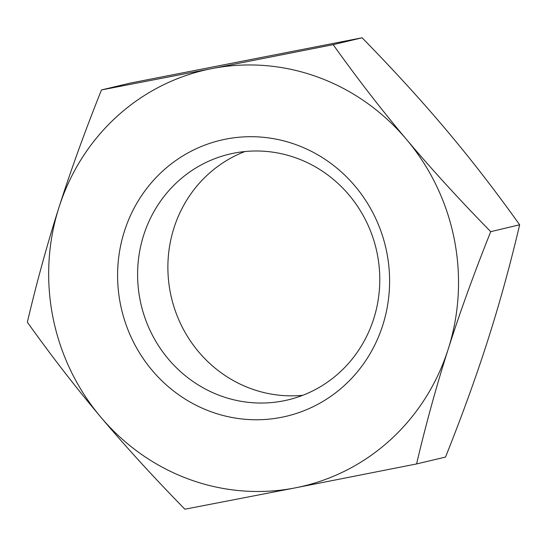 <?xml version="1.0" encoding="UTF-8"?>
<svg xmlns="http://www.w3.org/2000/svg" width="547" height="547" viewBox="0 0 547 547"><rect width="100%" height="100%" fill="white"/><g stroke="black" fill="none" stroke-linecap="round" stroke-linejoin="round"><path stroke-width="0.82" d="M244.892 151.546A126.316 120.798 -103.4 0 0 171.45 297.732A126.316 120.798 -103.4 0 0 302.771 395.296M296.624 158.151A126.316 120.798 -103.4 0 0 229.508 154.117A126.316 120.798 -103.4 0 0 137.68 269.746A126.316 120.798 -103.4 0 0 220.749 395.884A126.316 120.798 -103.4 0 0 287.866 399.912A126.316 120.798 -103.4 0 0 379.7 284.29A126.316 120.798 -103.4 0 0 296.624 158.151M210.998 411.72A141.858 135.663 76.6 0 1 163.047 170.753A141.858 135.663 76.6 0 1 386.75 252.208A141.858 135.663 76.6 0 1 210.998 411.72M416.582 463.938L295.312 487.862A213.761 204.421 -103.4 0 0 448.219 349.089A213.761 204.421 -103.4 0 0 406.503 139.451A213.761 204.421 -103.4 0 0 211.887 68.587L333.157 44.663C357.225 78.385 381.669 109.981 406.503 139.451C431.33 168.92 459.398 199.662 490.714 231.661C474.058 273.35 459.89 312.487 448.219 349.089C436.527 385.697 425.983 423.98 416.582 463.938L445.525 457.066C462.174 415.385 476.341 376.24 488.02 339.639C499.705 303.038 510.248 264.755 519.65 224.79C495.589 191.067 471.138 159.471 446.304 130.001C421.484 100.532 393.409 69.79 362.1 37.791L130.418 83.062L101.475 89.934L211.887 68.587A213.761 204.421 -103.4 0 0 58.98 207.361A213.761 204.421 -103.4 0 0 100.696 416.999A213.761 204.421 -103.4 0 0 295.312 487.862L184.9 509.209C153.591 477.21 125.516 446.468 100.696 416.999C75.862 387.529 51.411 355.933 27.35 322.21C36.752 282.245 47.295 243.962 58.98 207.361C70.659 170.76 84.826 131.615 101.475 89.934M519.65 224.79L490.714 231.661M362.1 37.791L333.157 44.663"/></g></svg>
